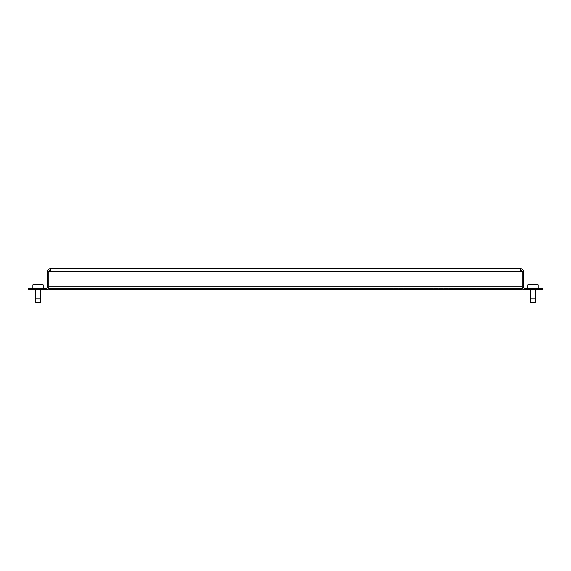 <?xml version="1.0" encoding="UTF-8"?>
<svg xmlns="http://www.w3.org/2000/svg" width="571" height="571" viewBox="0 0 571 571"><rect width="100%" height="100%" fill="white"/><g stroke="black" fill="none" stroke-linecap="round" stroke-linejoin="round"><path stroke-width="0.43" stroke-dasharray="2.85 2.14" d="M527.818 288.512L527.818 284.858L538.146 284.858L538.146 288.512L527.818 288.512L538.146 288.512L527.818 288.512L527.818 284.858L538.146 284.858L527.818 284.858L538.146 284.858L537.718 284.422L528.246 284.422L527.818 284.858L538.146 284.858L538.146 288.512L527.818 288.512L538.146 288.512L527.818 288.512L527.818 284.858L538.146 284.858L527.818 284.858L528.246 284.422L537.718 284.422L528.246 284.422L537.718 284.422L528.246 284.422L527.818 284.858L538.146 284.858L537.718 284.422L528.246 284.422L537.718 284.422L528.246 284.422L527.818 284.858L527.818 288.512L538.146 288.512L527.818 288.512L538.146 288.512L538.146 284.858L537.718 284.422L538.146 284.858L538.146 288.512L527.818 288.512M530.402 289.804L530.402 298.84L535.562 298.84L535.562 288.512L530.402 288.512L535.562 288.512L530.402 288.512L530.402 298.84L535.562 298.84L530.402 298.84L535.562 298.84L535.305 302.287L530.659 302.287L530.402 298.84L535.562 298.84L535.562 288.512L530.402 288.512L535.562 288.512L530.402 288.512L530.402 298.84L535.562 298.84L535.305 302.287L530.659 302.287L535.305 302.287L530.659 302.287L530.402 298.84L535.562 298.84L535.562 288.512L530.402 288.512L535.562 288.512L535.305 302.287L530.659 302.287L535.305 302.287L530.659 302.287L530.402 288.512L535.562 288.512L535.562 289.804M538.146 284.858L527.818 284.858M535.562 298.84L530.402 298.84L530.659 302.287L535.305 302.287L535.562 298.84L530.402 298.84M528.246 284.422L537.718 284.422M530.659 302.287L535.305 302.287M530.402 288.512L535.562 288.512M32.854 288.512L32.854 284.858L43.182 284.858L43.182 288.512L32.854 288.512L43.182 288.512L32.854 288.512L32.854 284.858L43.182 284.858L32.854 284.858L43.182 284.858L42.754 284.422L33.282 284.422L32.854 284.858L43.182 284.858L43.182 288.512L32.854 288.512L43.182 288.512L32.854 288.512L32.854 284.858L43.182 284.858L32.854 284.858L33.282 284.422L42.754 284.422L33.282 284.422L42.754 284.422L33.282 284.422L32.854 284.858L43.182 284.858L42.754 284.422L33.282 284.422L42.754 284.422L33.282 284.422L32.854 284.858L32.854 288.512L43.182 288.512L32.854 288.512L43.182 288.512L43.182 284.858L42.754 284.422L43.182 284.858L43.182 288.512L32.854 288.512M35.438 289.804L35.438 298.84L40.598 298.84L40.598 288.512L35.438 288.512L40.598 288.512L35.438 288.512L35.438 298.84L40.598 298.84L35.438 298.84L40.598 298.84L40.341 302.287L35.695 302.287L35.438 298.84L40.598 298.84L40.598 288.512L35.438 288.512L40.598 288.512L35.438 288.512L35.438 298.84L40.598 298.84L40.341 302.287L35.695 302.287L40.341 302.287L35.695 302.287L35.438 298.84L40.598 298.84L40.598 288.512L35.438 288.512L40.598 288.512L40.341 302.287L35.695 302.287L40.341 302.287L35.695 302.287L35.438 288.512L40.598 288.512L40.598 289.804M43.182 284.858L32.854 284.858M40.598 298.84L35.438 298.84L35.695 302.287L40.341 302.287L40.598 298.84L35.438 298.84M33.282 284.422L42.754 284.422M35.695 302.287L40.341 302.287M35.438 288.512L40.598 288.512M40.862 288.512L35.181 288.512L35.181 289.804L40.862 289.804L40.862 288.512L35.181 288.512L35.181 289.804L40.862 289.804L40.862 288.512L35.181 288.512L35.181 289.804L40.862 289.804L40.862 288.512L35.181 288.512L35.181 289.804L40.862 289.804L40.862 288.512L35.181 288.512L35.181 289.804L40.862 289.804L40.862 288.512L35.181 288.512M535.819 288.512L530.138 288.512L530.138 289.804L535.819 289.804L535.819 288.512L530.138 288.512L530.138 289.804L535.819 289.804L535.819 288.512L530.138 288.512L530.138 289.804L535.819 289.804L535.819 288.512L530.138 288.512L530.138 289.804L535.819 289.804L535.819 288.512L530.138 288.512L530.138 289.804L535.819 289.804L535.819 288.512L530.138 288.512M471.996 289.804L471.996 288.512L481.895 288.512L481.895 289.804L486.199 289.804L486.199 288.512L481.895 288.512L481.895 289.804L99.004 289.804L99.004 288.512L48.863 288.512L48.863 271.725L50.498 271.725L48.863 271.725L50.498 271.725L50.498 268.713L50.498 270.004L520.502 270.004L520.502 271.725L522.137 271.725L520.502 271.725L522.137 271.725L522.137 289.804L522.137 288.512L48.863 288.512L48.863 271.725L48.863 286.792L522.137 286.792L48.863 286.792L522.137 286.792L522.137 288.512L486.199 288.512M476.3 288.512L476.3 289.804L476.3 288.512M471.996 288.512L99.004 288.512M84.801 288.512L84.801 289.804L48.863 289.804L486.199 289.804M84.801 289.804L94.7 289.804L94.7 288.512L94.7 289.804L99.004 289.804M89.105 288.512L89.105 289.804L89.105 288.512M48.863 286.792L48.863 289.804L48.863 288.512L522.137 288.512L522.137 286.792M535.819 289.804L530.138 289.804M40.862 289.804L35.181 289.804M520.502 270.004L520.502 271.725L520.502 270.004L50.498 270.004L50.498 268.713L520.502 268.713L520.502 270.004A1.72 1.72 0 0 1 522.222 271.725L523.514 271.725A3.012 3.012 0 0 0 520.502 268.713M522.137 289.804L522.137 288.512L48.863 288.512L48.863 289.804M50.498 268.713A3.012 3.012 0 0 0 47.486 271.725L48.778 271.725A1.72 1.72 0 0 1 50.498 270.004M523.514 271.725L522.222 271.725L523.514 271.725L523.514 286.792A1.72 1.72 0 0 0 525.234 288.512L542.45 288.512L542.45 289.804L525.234 289.804A3.012 3.012 0 0 1 522.222 286.792L522.222 271.725M48.778 271.725L48.778 286.792A3.012 3.012 0 0 1 45.766 289.804L28.55 289.804L28.55 288.512L45.766 288.512A1.72 1.72 0 0 0 47.486 286.792L47.486 271.725M50.498 271.725L520.502 271.725"/><path stroke-width="0.86" d="M527.818 288.512L527.818 284.858L538.146 284.858L538.146 288.512M530.402 289.804L530.402 298.84L535.562 298.84L535.562 289.804M538.146 284.858L537.718 284.422L528.246 284.422L527.818 284.858M535.562 298.84L535.305 302.287L530.659 302.287L530.402 298.84M32.854 288.512L32.854 284.858L43.182 284.858L43.182 288.512M35.438 289.804L35.438 298.84L40.598 298.84L40.598 289.804M43.182 284.858L42.754 284.422L33.282 284.422L32.854 284.858M40.598 298.84L40.341 302.287L35.695 302.287L35.438 298.84M50.498 270.004A1.72 1.72 0 0 0 48.778 271.725L47.486 271.725A3.012 3.012 0 0 1 50.498 268.713L50.498 271.725L48.863 271.725L48.863 289.804L522.137 289.804L522.137 271.725L520.502 271.725L520.502 268.713A3.012 3.012 0 0 1 523.514 271.725L522.222 271.725A1.72 1.72 0 0 0 520.502 270.004M50.498 268.713L520.502 268.713M522.137 289.804L48.863 289.804M523.514 271.725L523.514 286.792A1.72 1.72 0 0 0 525.234 288.512L542.45 288.512L542.45 289.804L525.234 289.804A3.012 3.012 0 0 1 522.222 286.792L522.222 271.725M48.778 271.725L48.778 286.792A3.012 3.012 0 0 1 45.766 289.804L28.55 289.804L28.55 288.512L45.766 288.512A1.72 1.72 0 0 0 47.486 286.792L47.486 271.725M520.502 271.725L50.498 271.725M522.137 286.792L48.863 286.792"/></g></svg>
